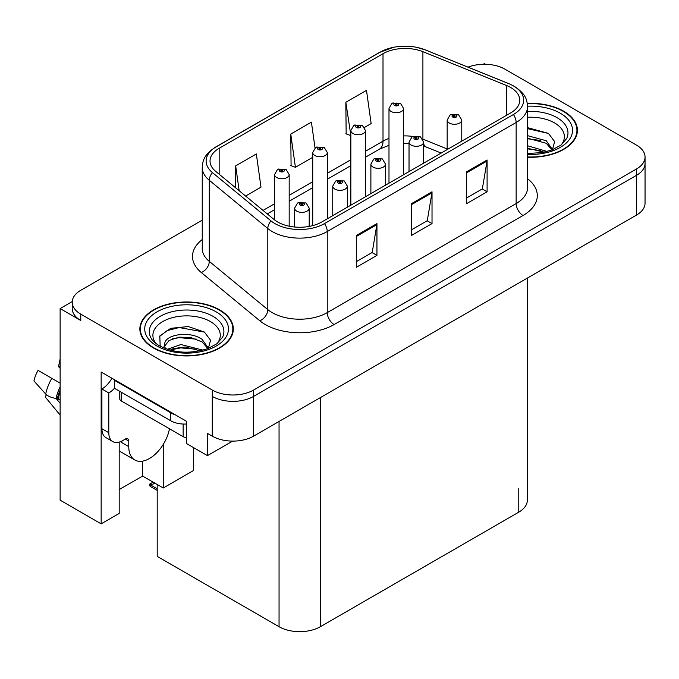 <?xml version="1.0" encoding="UTF-8"?>
<svg xmlns="http://www.w3.org/2000/svg" width="679" height="679" viewBox="0 0 679 679"><rect width="100%" height="100%" fill="white"/><g stroke="black" fill="none" stroke-linecap="round" stroke-linejoin="round"><path stroke-width="1.02" d="M72.246 301.569L60.125 308.572L60.125 500.16L101.154 523.849L101.154 372.007L186.386 421.218L186.386 443.472L207.451 455.634L207.451 433.38L212.272 436.164A29.205 16.865 0 0 0 253.581 436.164L636.495 215.082A29.205 16.865 0 0 0 645.05 203.157L645.05 163.41A29.205 16.865 0 0 1 636.495 175.335A29.205 16.865 0 0 0 645.05 163.41L645.05 157.053A29.205 16.865 0 0 0 636.495 145.128L504.998 69.207A29.205 16.865 0 0 0 468.009 67.153M232.634 441.095L207.451 455.634M485.451 64.284L484.348 63.648L483.244 64.284M202.24 220.157L80.776 290.289A29.205 16.865 0 0 0 72.22 302.214A29.205 16.865 0 0 0 80.776 314.131L212.272 390.052A29.205 16.865 0 0 0 253.581 390.052L253.581 396.409L636.495 175.335L253.581 396.409A29.205 16.865 0 0 1 212.272 396.409A29.205 16.865 0 0 0 253.581 396.409L253.581 436.164M60.125 308.572L80.776 320.496A29.205 16.865 0 0 1 72.22 308.572L72.22 302.214M527.328 278.11L527.328 500.236A29.205 16.865 180 0 1 518.773 512.161L320.361 626.717A29.205 16.865 180 0 1 279.052 626.717L157.197 556.364L157.197 484.492M119.19 489.584L142.598 476.072L163.249 487.989L193.405 470.581L193.405 447.529M119.19 442.114L119.19 513.434L101.154 523.849M163.249 487.989L163.249 444.406M142.598 476.072L142.598 461.134M527.558 157.222A46.732 26.982 0 0 0 577.413 130.3A46.732 26.982 0 0 0 563.723 111.22A46.732 26.982 0 0 0 527.303 103.395M219.64 309.879A46.732 26.982 0 0 0 168.706 304.031A46.732 26.982 0 0 0 139.857 328.959A46.732 26.982 0 0 0 153.547 348.038A46.732 26.982 0 0 0 204.472 353.886A46.732 26.982 0 0 0 233.321 328.959A46.732 26.982 0 0 0 219.64 309.879M140.341 331.437A46.732 26.982 0 0 0 140.18 332.141M510.642 87.498A31.158 17.985 180 0 1 519.774 100.212A31.158 17.985 180 0 1 510.642 112.935L321.736 221.999A31.158 17.985 180 0 1 274.18 219.597L215.659 171.346A31.158 17.985 180 0 1 210.032 161.025A31.158 17.985 180 0 1 219.156 148.311L383.007 53.709A31.158 17.985 180 0 1 422.907 51.689L506.483 85.478A31.158 17.985 180 0 1 510.642 87.498M513.4 85.902A35.053 20.234 0 0 0 508.715 83.636L425.147 49.847A35.053 20.234 0 0 0 416.728 47.352A35.053 20.234 0 0 0 393.353 47.352A35.053 20.234 0 0 0 380.257 52.113L216.397 146.715A35.053 20.234 0 0 0 212.476 172.636L270.989 220.887A35.053 20.234 0 0 0 324.486 223.586L513.4 114.522A35.053 20.234 0 0 0 513.4 85.902M356.297 235.511L356.297 267.314L376.947 255.389L376.947 223.586L356.297 235.511M356.297 261.67L372.202 252.486L376.862 224.647A7.792 4.498 -120 0 0 376.947 223.586M372.067 252.571L376.947 255.389M466.448 171.914L466.448 203.717L487.098 191.792L487.098 159.998L466.448 171.914M466.448 198.073L482.353 188.889L487.021 161.05A7.792 4.498 -120 0 0 487.098 159.998M482.217 188.974L487.098 191.792M411.372 203.717L411.372 235.511L432.022 223.586L432.022 191.792L411.372 203.717M411.372 229.875L427.278 220.692L431.937 192.844A7.792 4.498 -120 0 0 432.022 191.792M427.142 220.768L432.022 223.586M253.581 390.052L636.495 168.978A29.205 16.865 0 0 0 645.05 157.053M364.53 127.397L371.15 123.578L366.482 90.358L345.832 102.283L346.163 133.89M245.628 196.053L260.991 187.175L256.331 153.955L235.681 165.88L235.681 187.845M315.022 147.895L311.406 122.152L290.756 134.077L291.087 165.684M290.756 134.077L295.416 167.306L312.713 157.316M295.416 167.306L290.756 165.557M345.832 102.283L350.848 135.299M350.491 135.503L345.832 133.763M235.681 165.88L239.161 190.723M232.999 332.141A46.732 26.982 0 0 0 232.838 331.437M577.091 133.483A46.732 26.982 0 0 0 576.929 132.778M289.178 226.209L289.178 174.554A7.299 4.218 180 0 1 284.671 178.45A7.299 4.218 180 0 1 276.709 177.542A7.299 4.218 180 0 1 274.571 174.554L277.482 169.487A4.872 2.928 57.8 0 1 280.079 169.631A2.436 1.409 0 0 0 280.155 171.575A2.436 1.409 0 0 0 283.593 171.575A2.436 1.409 0 0 0 283.593 169.589A2.436 1.409 0 0 0 280.232 169.546L281.216 170.166A0.976 0.56 180 0 1 282.243 171.1A0.976 0.56 180 0 1 281.157 170.2L280.079 169.631M281.216 170.998L281.216 170.166M280.232 169.546A4.872 2.682 -117.9 0 0 277.949 169.215A4.872 2.682 -117.9 0 0 277.736 169.36M281.157 170.964L281.157 170.2M154.379 482.769L153.649 482.345M153.148 482.879L153.564 482.396M309.208 226.413L309.208 208.147A7.299 4.218 180 0 1 304.701 212.043A7.299 4.218 180 0 1 296.74 211.127A7.299 4.218 180 0 1 294.601 208.147L297.521 203.08A4.872 2.928 57.8 0 1 300.11 203.225A2.436 1.409 0 0 0 300.186 205.16A2.436 1.409 0 0 0 303.632 205.16A2.436 1.409 0 0 0 303.632 203.174A2.436 1.409 0 0 0 300.262 203.131L301.247 203.759A0.976 0.56 180 0 1 302.282 204.693A0.976 0.56 180 0 1 301.187 203.793L300.11 203.225M301.247 204.583L301.247 203.759M300.262 203.131A4.872 2.682 -117.9 0 0 297.988 202.809A4.872 2.682 -117.9 0 0 297.775 202.945M301.187 204.549L301.187 203.793M151.137 484.475L150.398 486.487L149.677 485.74L149.677 484.127L151.137 484.475L155.44 483.482M153.114 482.141L149.677 484.127M327.312 218.774L327.312 152.537A7.299 4.218 180 0 1 322.805 156.433A7.299 4.218 180 0 1 314.852 155.516A7.299 4.218 180 0 1 312.713 152.537L315.625 147.47A4.872 2.928 57.8 0 1 318.222 147.615A2.436 1.409 0 0 0 318.29 149.558A2.436 1.409 0 0 0 321.736 149.558A2.436 1.409 0 0 0 321.736 147.572A2.436 1.409 0 0 0 318.366 147.53L319.359 148.149A0.976 0.56 180 0 1 320.386 149.083A0.976 0.56 180 0 1 319.291 148.183L318.222 147.615M319.359 148.981L319.359 148.149M318.366 147.53A4.872 2.682 -117.9 0 0 316.091 147.199A4.872 2.682 -117.9 0 0 315.879 147.335M319.291 148.947L319.291 148.183M365.455 196.757L365.455 130.521A7.299 4.218 180 0 1 360.948 134.417A7.299 4.218 180 0 1 352.987 133.5A7.299 4.218 180 0 1 350.848 130.521L353.767 125.454A4.872 2.928 57.8 0 1 356.356 125.598A2.436 1.409 0 0 0 356.433 127.533A2.436 1.409 0 0 0 359.878 127.533A2.436 1.409 0 0 0 359.878 125.547A2.436 1.409 0 0 0 356.509 125.505L357.493 126.133A0.976 0.56 180 0 1 358.529 127.066A0.976 0.56 180 0 1 357.468 126.939L357.434 126.167L356.356 125.598M357.493 126.956L357.493 126.133M356.509 125.505A4.872 2.682 -117.9 0 0 354.234 125.182A4.872 2.682 -117.9 0 0 354.022 125.318M357.468 126.939A0.976 0.56 180 0 1 357.434 126.167M403.598 174.741L403.598 108.496A7.299 4.218 180 0 1 399.091 112.391A7.299 4.218 180 0 1 391.129 111.475A7.299 4.218 180 0 1 388.991 108.496L391.902 103.429A4.872 2.928 57.8 0 1 394.499 103.573A2.436 1.409 0 0 0 394.575 105.517A2.436 1.409 0 0 0 398.013 105.517A2.436 1.409 0 0 0 398.013 103.531A2.436 1.409 0 0 0 394.652 103.488L395.636 104.108A0.976 0.56 180 0 1 396.663 105.041A0.976 0.56 180 0 1 395.577 104.142L394.499 103.573M395.636 104.939L395.636 104.108M394.652 103.488A4.872 2.682 -117.9 0 0 392.377 103.157A4.872 2.682 -117.9 0 0 392.156 103.293M395.577 104.905L395.577 104.142M347.351 207.214L347.351 186.122A7.299 4.218 180 0 1 342.844 190.018A7.299 4.218 180 0 1 334.883 189.102A7.299 4.218 180 0 1 332.744 186.122L335.655 181.055A4.872 2.928 57.8 0 1 338.252 181.2A2.436 1.409 0 0 0 338.329 183.143A2.436 1.409 0 0 0 341.766 183.143A2.436 1.409 0 0 0 341.766 181.157A2.436 1.409 0 0 0 338.405 181.115L339.39 181.734A0.976 0.56 180 0 1 340.417 182.668A0.976 0.56 180 0 1 339.356 182.549L339.39 181.734M338.405 181.115A4.872 2.682 -117.9 0 0 336.13 180.784A4.872 2.682 -117.9 0 0 335.91 180.928M339.33 182.532L339.33 181.768L338.252 181.2M339.356 182.549A0.976 0.56 180 0 1 339.33 181.768M385.494 185.189L385.494 164.106A7.299 4.218 180 0 1 380.978 168.002A7.299 4.218 180 0 1 373.026 167.085A7.299 4.218 180 0 1 370.887 164.106L373.798 159.039A4.872 2.928 57.8 0 1 376.395 159.183A2.436 1.409 0 0 0 376.463 161.127A2.436 1.409 0 0 0 379.909 161.127A2.436 1.409 0 0 0 379.909 159.132A2.436 1.409 0 0 0 376.539 159.09L377.532 159.718A0.976 0.56 180 0 1 378.559 160.651A0.976 0.56 180 0 1 377.473 159.752L376.395 159.183M377.532 160.541L377.532 159.718M376.539 159.09A4.872 2.682 -117.9 0 0 374.265 158.767A4.872 2.682 -117.9 0 0 374.053 158.903M377.473 160.507L377.473 159.752M423.628 163.172L423.628 142.081A7.299 4.218 180 0 1 419.121 145.977A7.299 4.218 180 0 1 411.168 145.068A7.299 4.218 180 0 1 409.03 142.081L411.941 137.014A4.872 2.928 57.8 0 1 414.529 137.158A2.436 1.409 0 0 0 414.606 139.102A2.436 1.409 0 0 0 418.052 139.102A2.436 1.409 0 0 0 418.052 137.116A2.436 1.409 0 0 0 414.682 137.073L415.667 137.693A0.976 0.56 180 0 1 416.702 138.626A0.976 0.56 180 0 1 415.607 137.727L414.529 137.158M415.667 138.524L415.667 137.693M414.682 137.073A4.872 2.682 -117.9 0 0 412.408 136.742A4.872 2.682 -117.9 0 0 412.195 136.886M415.607 138.491L415.607 137.727M461.771 141.147L461.771 120.064A7.299 4.218 180 0 1 457.264 123.96A7.299 4.218 180 0 1 449.303 123.043A7.299 4.218 180 0 1 447.164 120.064L450.075 114.997A4.872 2.928 57.8 0 1 452.672 115.141A2.436 1.409 0 0 0 452.749 117.085A2.436 1.409 0 0 0 456.186 117.085A2.436 1.409 0 0 0 456.186 115.099A2.436 1.409 0 0 0 452.825 115.057L453.81 115.676A0.976 0.56 180 0 1 454.837 116.61A0.976 0.56 180 0 1 453.75 115.71L452.672 115.141M453.81 116.508L453.81 115.676M452.825 115.057A4.872 2.682 -117.9 0 0 450.55 114.726A4.872 2.682 -117.9 0 0 450.33 114.861M453.75 116.465L453.75 115.71M46.486 394.788L45.145 396.884L60.125 415.03M128.764 441.053L125.318 439.058A4.872 2.809 -60 0 1 127.754 438.821A4.872 2.809 -60 0 1 128.764 441.053L128.764 446.612A29.205 16.865 120 0 0 134.807 459.989A29.205 16.865 120 0 0 149.414 458.537A29.205 16.865 120 0 0 169.478 428.78M121.88 441.842L121.185 442.241L121.88 442.64L121.88 441.027M121.185 442.241A29.205 16.865 -60 0 1 121.202 441.358M60.125 399.999L56.068 398.42A10.711 4.371 -168.4 0 1 45.705 394.041L33.95 380.953A22.39 12.926 120 0 1 38.049 370.394L60.125 383.134M60.125 368.358A13.359 7.715 120 0 0 58.487 366.77L60.125 366.881M60.125 403.318L56.077 398.42A30.521 17.62 120 0 1 60.125 386.877M60.125 358.987L58.487 366.77M125.318 439.058L122.568 440.654A19.47 11.246 -60 0 1 112.833 441.613L105.941 437.641A19.47 11.246 -60 0 1 101.909 428.729L101.909 388.982A19.47 11.246 120 0 0 111.916 378.22M114.462 388.278A19.47 11.246 -60 0 1 108.793 392.954L101.909 388.982M112.833 441.613A19.47 11.246 -60 0 1 108.793 432.701L108.793 392.954M175.165 414.733A19.47 11.246 180 0 1 170.76 412.832L114.301 380.232A19.47 11.246 0 0 0 114.887 379.934M170.76 412.832L170.76 420.776A19.47 11.246 0 0 0 186.386 424.019M114.301 380.232L114.301 388.184L170.76 420.776M527.558 117.297A33.695 19.453 180 0 1 554.505 122.907A33.695 19.453 180 0 1 561.151 144.958M552.248 150.458L554.633 141.58L548.462 133.381L527.558 127.652M527.345 103.675A46.248 26.702 180 0 1 563.383 111.424A46.248 26.702 180 0 1 576.929 130.3A46.248 26.702 180 0 1 527.558 156.942M527.558 145.756L547.13 151.476M527.558 148.285L544.252 152.172M527.558 135.656L546.247 140.757L552.596 149.677M527.558 138.185L546.247 143.277L551.976 149.915M527.558 128.662L548.573 133.457M527.558 138.754L540.807 140.502M527.558 148.854L540.824 150.602M156.119 343.616A33.695 19.453 180 0 1 167.204 319.41A33.695 19.453 180 0 1 210.414 321.566A33.695 19.453 180 0 1 217.068 343.616M208.164 349.116L210.541 340.238L204.371 332.039L188.287 326.548L170.709 328.33L159.811 335.978L160.159 345.764M219.292 310.082A46.248 26.702 180 0 1 232.838 328.959A46.248 26.702 180 0 1 204.286 353.632A46.248 26.702 180 0 1 153.887 347.843A46.248 26.702 180 0 1 140.341 328.959A46.248 26.702 180 0 1 168.893 304.294A46.248 26.702 180 0 1 219.292 310.082M167.382 349.312L180.894 344.533L203.038 350.135M169.92 350.075L185.087 346.961L200.161 350.831M163.775 347.962L164.819 342.997A22.008 12.706 0 0 0 164.581 344.856A22.008 12.706 0 0 0 165.608 348.692M164.819 342.997C166.406 334.229 190.476 330.749 202.155 339.415L208.504 348.335M164.683 346.086L169.096 340.459L178.993 337.174L190.375 337.412L202.155 341.936L207.893 348.573M119.759 391.342L119.759 398.921A4.872 2.809 0 0 0 121.185 400.907L183.152 436.673A4.872 2.809 0 0 0 186.386 437.497M159.565 336.419L167.187 330.58L179.163 327.55L204.481 332.116M172.135 338.923L179.163 337.65L196.715 339.161M172.169 349.014L179.163 347.741L196.732 349.261M636.495 215.082L636.495 168.978M212.272 436.164L212.272 390.052M320.361 626.717L320.361 397.605M518.773 512.161L518.773 488.311M279.052 626.717L279.052 421.455M527.558 178.747A48.684 28.102 180 0 1 523.042 215.481L334.127 324.545A9.735 5.619 60 0 1 327.244 312.62L516.15 203.556A38.941 22.483 0 0 0 527.558 187.659L527.558 106.569A38.941 22.483 180 0 1 516.15 122.475A9.735 5.619 -120 0 0 513.4 114.522M334.127 324.545A48.684 28.102 180 0 1 265.285 324.545A48.684 28.102 180 0 1 259.828 320.794L201.307 272.542A48.684 28.102 180 0 1 202.24 239.56M272.169 312.62A38.941 22.483 0 0 0 327.244 312.62L327.244 231.539A38.941 22.483 180 0 1 267.806 228.534L209.285 180.283A38.941 22.483 180 0 1 202.24 167.39L202.24 248.472A38.941 22.483 0 0 0 209.285 261.373L267.806 309.624A38.941 22.483 0 0 0 272.169 312.62M527.558 106.569C526.912 99.881 526.361 94.364 514.139 86.216L509.021 83.729A9.735 4.558 112 0 0 508.715 83.636M393.353 47.352L379.519 52.427A9.735 5.619 60 0 1 380.257 52.113M216.397 146.715A9.735 5.619 -120 0 0 215.659 147.029C203.717 154.905 202.817 160.626 202.24 167.39M212.476 172.636A9.735 6.51 129.5 0 0 209.285 180.283L209.285 261.373A9.735 6.51 -50.5 0 1 201.307 272.542M416.728 47.352L425.444 49.949A9.735 4.558 112 0 0 425.147 49.847M270.989 220.887A9.735 6.51 129.5 0 0 267.806 228.534L267.806 309.624A9.735 6.51 -50.5 0 1 259.828 320.794M324.486 223.586A9.735 5.619 60 0 1 327.244 231.539L516.15 122.475L516.15 203.556A9.735 5.619 60 0 0 523.042 215.481M80.776 314.131L80.776 320.496M219.156 148.311L219.156 174.223M506.483 85.478L506.483 115.337M422.907 51.689L422.907 139.136A31.158 17.985 0 0 0 422.779 139.085M447.164 148.947L422.907 139.136A17.527 8.207 -68 0 0 422.907 139.305M412.968 136.479A31.158 17.985 0 0 0 403.598 135.902M388.991 138.457A31.158 17.985 0 0 0 383.007 141.156L365.455 151.29M383.007 53.709L383.007 141.156A17.527 10.117 60 0 1 379.383 149.176L365.455 157.214M350.848 159.718L327.312 173.306M312.713 181.734L289.178 195.323M274.571 203.759L263.045 210.414M441.146 153.055L426.395 147.097A17.527 8.207 -68 0 1 423.628 143.863M411.372 204.727L431.937 192.844M466.448 172.924L487.021 161.05M356.297 236.521L376.862 224.647M157.197 488.77L151.137 485.273M128.764 446.612L121.88 442.64M60.125 391.995A29.205 16.865 120 0 0 58.097 398.836M51.799 378.33A33.305 19.233 120 0 0 45.705 394.041M60.125 389.941A29.528 17.051 120 0 0 57.367 398.598M108.793 432.701L101.909 428.729M527.558 111.424A37.303 21.541 180 0 1 557.06 117.662A37.303 21.541 180 0 1 566.659 138.575L560.854 145.187L551.976 149.915L542.165 152.58L527.558 153.505M527.558 106.196A41.869 24.172 180 0 1 560.285 113.215A41.869 24.172 180 0 1 568.73 140.375A41.869 24.172 180 0 1 527.558 154.405M150.611 337.225A37.303 21.541 180 0 1 167.857 312.926A37.303 21.541 180 0 1 212.968 316.312A37.303 21.541 180 0 1 222.576 337.225L216.762 343.846L207.884 348.573C190.332 354.158 174.18 353.241 159.421 345.815C154.761 342.954 151.824 340.094 150.611 337.225M216.194 311.873A41.869 24.172 180 0 1 216.194 346.052A41.869 24.172 180 0 1 156.985 346.052A41.869 24.172 180 0 1 156.985 311.873A41.869 24.172 180 0 1 216.194 311.873M183.152 436.673L183.152 424.044M121.185 400.907L121.185 392.165M379.519 52.427L215.659 147.029M509.021 83.729L425.444 49.949M426.395 147.097L423.628 146.087M409.03 143.413L403.598 143.303M388.991 145.331L379.383 149.176M350.848 165.642L327.312 179.231M312.713 187.667L289.178 201.256M274.571 209.684L267.271 213.902M289.178 174.554L286.029 169.351L277.949 169.215M274.571 219.911L274.571 174.554M309.208 208.147L306.059 202.936L297.988 202.809M294.601 227.024L294.601 208.147M157.197 490.416L150.398 486.487M327.312 152.537L324.172 147.326L316.091 147.199M312.713 225.623L312.713 152.537M365.455 130.521L362.306 125.309L354.234 125.182M350.848 205.185L350.848 130.521M403.598 108.496L400.449 103.284L392.377 103.157M388.991 183.169L388.991 108.496M347.351 186.122L344.202 180.911L336.13 180.784M332.744 215.642L332.744 186.122M385.494 164.106L382.345 158.894L374.265 158.767M370.887 193.625L370.887 164.106M423.628 142.081L420.479 136.878L412.408 136.742M409.03 171.6L409.03 142.081M461.771 120.064L458.622 114.853L450.55 114.726M447.164 149.584L447.164 120.064M134.807 459.989L119.19 450.966M576.929 130.3L576.929 134.187M232.838 328.959L232.838 332.846M140.341 328.959L140.341 332.846"/></g></svg>
